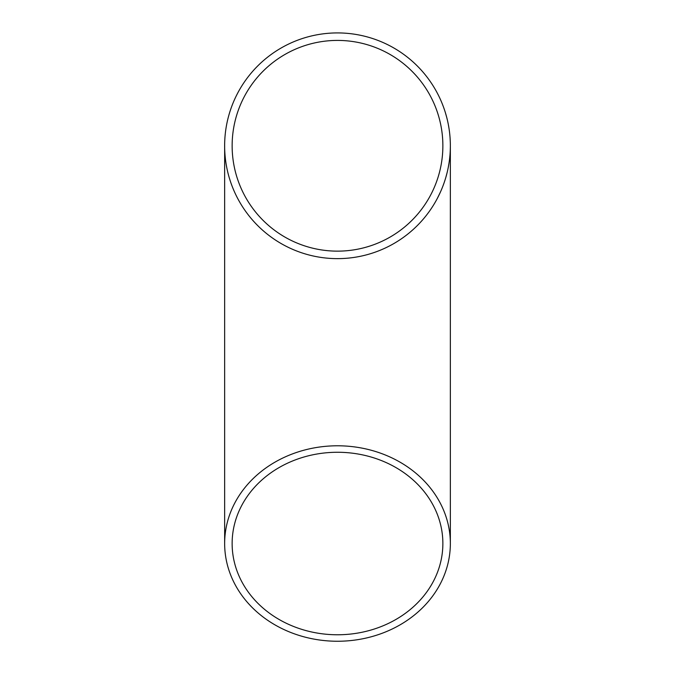<?xml version="1.0" encoding="UTF-8"?>
<svg xmlns="http://www.w3.org/2000/svg" width="675" height="675" viewBox="0 0 675 675"><rect width="100%" height="100%" fill="white"/><g stroke="black" fill="none" stroke-linecap="round" stroke-linejoin="round"><path stroke-width="1.01" d="M450.352 146.095L450.352 146.737M450.343 147.099L450.242 150.82M450.352 145.783A112.852 112.852 0 0 1 281.07 243.515A112.852 112.852 0 0 1 281.07 48.043A112.852 112.852 0 0 1 450.352 145.783L450.352 543.518A112.852 97.732 180 0 0 337.5 445.787A112.852 97.732 180 0 0 224.648 543.518A112.852 97.732 180 0 0 337.5 641.25A112.852 97.732 180 0 0 450.352 543.518M450.318 148.5L450.335 147.909M450.326 148.348L450.292 149.529M444.218 182.486L442.876 186.182M445.044 179.989L444.8 180.757M447.137 172.538L445.736 177.727M447.517 170.91L447.39 171.475M446.58 174.724L446.445 175.23M446.369 175.508L446.217 176.065M449.086 162.667L448.183 167.813M449.93 155.512L449.525 159.427M450.132 152.887L450.073 153.689M450.098 138.248L450.292 142.18M449.896 135.633L449.963 136.434M448.335 124.554L449.01 128.427M447.812 121.981L447.981 122.766M445.492 113.003L446.782 117.61M446.74 117.458L447.069 118.766M445.61 113.417L445.989 114.708M446.124 115.189L446.268 115.687M447.103 118.893L447.221 119.391M446.858 117.906L447.356 119.956M443.931 108.262L444.757 110.683M444.597 110.202L445.163 111.957M440.556 191.768L437.349 198.366M442.868 145.783A105.367 105.367 0 0 1 284.816 237.026A105.367 105.367 0 0 1 284.816 54.532A105.367 105.367 0 0 1 442.868 145.783M337.5 452.267A105.367 91.252 180 0 0 232.132 543.518A105.367 91.252 180 0 0 337.5 634.77A105.367 91.252 180 0 0 442.868 543.518A105.367 91.252 180 0 0 337.5 452.267M448.462 125.213L448.63 126.158M450.141 138.923L450.2 139.885M450.352 145.302L450.352 146.154M449.871 156.178L449.778 157.14M443.998 183.119L443.678 184.022M224.648 145.783L224.648 543.518"/></g></svg>
